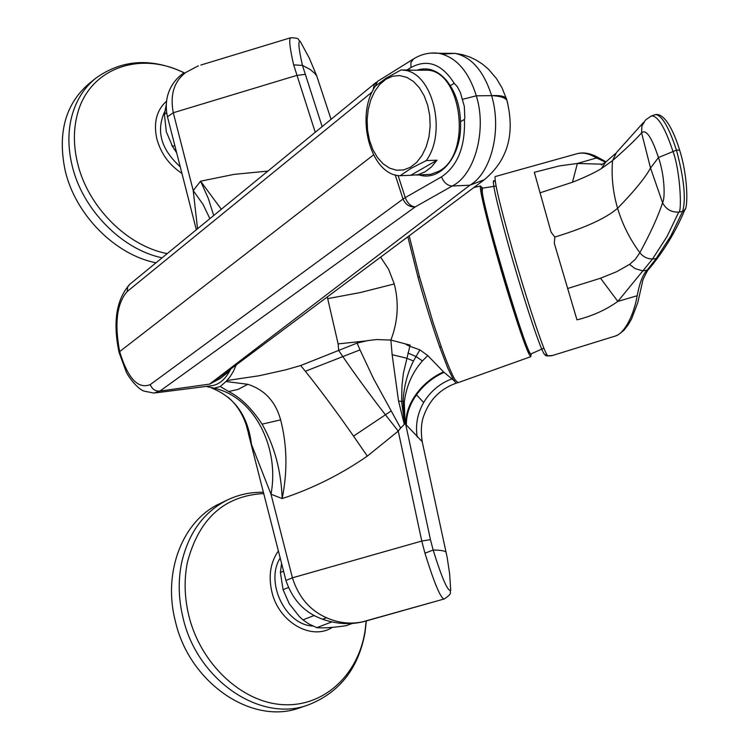 <?xml version="1.0" encoding="UTF-8"?>
<svg xmlns="http://www.w3.org/2000/svg" width="749" height="749" viewBox="0 0 749 749"><rect width="100%" height="100%" fill="white"/><g stroke="black" fill="none" stroke-linecap="round" stroke-linejoin="round"><path stroke-width="1.12" d="M281.558 563.342L280.407 572.517L283.066 589.706L289.264 603.75L299.403 616.605L302.961 619.863L308.71 623.851L316.79 627.662C323.428 628.252 333.277 627.587 346.347 625.668L352.33 623.411M410.443 167.261L416.687 162.355L422.043 155.418L426.2 146.804L428.952 136.945L430.151 126.356L429.72 115.58L427.679 105.197L424.149 95.732L419.309 87.68L413.42 81.454L406.801 77.353L399.788 75.583L392.738 76.192L386.007 79.141L379.921 84.244L374.772 91.256L370.821 99.804L368.227 109.466L367.122 119.774L367.553 130.232L369.491 140.335L372.862 149.603L377.496 157.58L383.179 163.872L389.639 168.16L396.567 170.22L403.617 169.92L410.443 167.261M400.06 175.734L411.201 168.282L426.293 160.586C447.378 131.684 432.388 72.222 403.87 70.219L401.015 69.975L386.194 78.121L375.324 86.144C354.764 116.076 370.596 174.976 399.826 175.715L410.752 175.294L437.013 160.202L426.293 160.586M421.397 70.2L428.053 70.191C462.189 72.456 472.095 155.034 438.633 171.352L430.432 174.386L416.322 175.032M410.63 69.966L401.015 69.975M437.013 160.202L431.387 167.008L424.945 171.905L417.97 174.704L410.752 175.294M278.385 550.918C270.417 562.377 268.254 576.075 271.906 592C278.768 622.185 311.462 640.975 332.35 627.362M175.247 620.781C189.066 683.041 252.479 725.884 300.246 707.646L308.401 704.875C260.549 723.159 196.912 680.073 182.971 617.522C178.477 598.779 178.019 580.587 181.586 562.93C188.495 532.876 203.794 511.876 227.49 499.929L219.794 503.628C183.018 520.386 162.599 571.393 175.247 620.781M166.362 101.321C156.475 110.375 153.32 122.958 156.887 139.071C160.951 153.648 169.293 165.08 181.932 173.384M184.179 72.765C151.532 57.579 122.068 59.396 95.788 78.196L88.934 83.701C65.313 104.214 57.411 133.21 65.2 170.688C75.415 214.86 115.29 254.903 156.007 262.805M180.237 166.765C161.016 149.351 155.848 130.925 164.752 111.498M230.711 369.032L229.765 370.886C224.634 380.23 218.221 385.22 210.516 385.857L155.717 392.851M207.407 386.765L214.177 388.188L220.253 386.531L225.992 381.513L229.943 376.916L233.379 371.41L236.225 364.913M481.963 187.353L480.455 186.286C478.714 189.216 493.975 248.162 509.741 298.748C520.92 334.447 527.886 353.743 530.61 356.627L531.116 354.764M409.179 235.766L419.459 276.709L433.156 322.688L441.255 346.74C447.256 363.546 451.928 374.669 455.28 380.099L453.81 380.483L443.53 371.878L427.773 355.578L422.417 360.896C412.353 372.356 406.323 386.053 404.32 401.979L404.966 423.7L400.612 428.082L373.498 378.582L360.007 349.895L342.836 356.59L338.67 350.41L300.686 365.531L285.416 369.903L259.201 375.745L226.835 380.539M482.965 188.027L481.869 187.615C480.193 190.536 495.173 248.331 510.621 297.933C521.585 332.94 528.41 351.88 531.078 354.745L531.593 353.687M482.478 188.139L482.225 191.388C483.845 212.463 528.822 361.926 531.069 353.865L543.914 348.163M576.103 153.976L577.732 153.526C583.34 152.272 589.603 153.751 596.513 157.964L577.376 163.469L559.175 165.95L534.337 172.307L551.095 232.218L554.84 237.059L554.279 243.247L576.964 319.851C592.337 316.041 605.96 309.889 617.831 301.407L600.529 278.225L567.555 288.534M416.903 70.2C427.894 66.745 437.847 70.256 446.769 80.733L450.289 85.686C456.693 95.853 460.092 107.865 460.504 121.722L464.446 119.4L464.848 118.127L464.314 106.386L460.363 92.53L457.33 86.687L454.203 83.308C441.91 63.918 427.473 58.665 410.892 67.541L410.939 62.448L413.514 58.946M419 174.92C441.105 181.988 462.395 154.753 460.504 121.722M450.289 85.686L454.203 83.308M373.105 90.049L374.21 84.609L377.571 81.36L375.137 86.453M442.565 54.134L454.783 53.338C471.411 56.802 483.685 70.902 491.606 95.647L476.298 95.816L462.742 99.28M375.914 82.559L129.605 284.442L127.676 287.036L127.208 291.511L372.15 91.977M507.41 102.117L506.502 99.065C504.92 96.827 499.958 95.685 491.616 95.647C502.186 130.588 490.857 173.356 469.885 185.2L452.19 186.024L415.208 206.921L159.94 391.072C155.343 391.371 152.113 389.208 150.249 384.602L403.028 199.037C405.481 204.608 409.534 207.239 415.208 206.921C410.742 206.35 407.428 203.241 405.265 197.605L403.028 199.037L395.21 174.873M373.479 154.921L119.653 351.618L119.128 352.62L126.281 372.01C127.573 375.324 136.561 388.207 143.686 391.015L153.882 393.085L159.94 391.072L209.626 384.097L469.885 185.2L484.341 179.713M229.765 370.886L220.225 378.526L209.626 384.097M230.055 370.324L229.063 370.268M216.508 379.631L209.842 384.068M283.066 589.706L288.318 587.534M314.299 615.444L302.961 619.863M283.562 571.178L280.407 572.517M331.76 621.942L316.79 627.662M596.513 157.964L605.567 162.168M602.571 164.19L577.376 163.469L572.47 182.232L539.917 192.858M643.597 122.34L616.502 152.515L612.532 160.632L601.297 168.656C594.313 172.879 584.697 177.401 572.47 182.232M655 114.719L655.572 114.56C661.91 115.299 668.866 127.152 676.469 150.137L658.465 157.543C651.677 137.095 646.05 128.865 641.584 132.845L650.525 168.029L658.465 157.543C664.709 175.247 665.309 198.354 662.556 202.707L650.525 168.029C644.992 178.065 634.019 191.482 617.597 208.269C606.269 218.128 585.344 227.724 554.84 237.059M495.323 176.539L495.145 176.586C494.143 180.715 499.873 205.001 512.353 249.445C524.89 293.617 540.226 340.776 545.852 352.77L547.575 355.822L552.519 355.494L614.723 336.226C623.29 334.419 633.317 317.623 637.184 295.733C639.618 282.71 642.951 274.181 647.173 270.146L656.19 258.545L652.557 258.976L642.839 270.895L634.974 268.554L629.572 264.388L635.246 259.407L639.852 252.722C629.769 238.997 622.344 224.185 617.597 208.269C612.944 192.343 611.25 176.464 612.532 160.632C625.911 148.948 635.592 139.689 641.584 132.845L641.902 126.038L645.479 120.027M637.184 295.733L617.831 301.407L642.839 270.895L647.173 270.146M629.572 264.388L616.773 271.653L600.529 278.225M656.19 258.545L670.87 235.86L682.611 211.461C686.15 199.3 684.109 178.861 676.469 150.137L679.624 150.118M685.176 208.934L684.773 209.926C687.807 208.578 688.481 178.028 679.577 149.959C675.898 137.835 666.516 112.977 655.572 114.56L651.405 115.955C657.706 115.515 664.869 127.236 672.883 151.129C680.401 170.781 682.067 212.894 678.744 212.107C671.338 212.398 665.936 209.261 662.556 202.707C658.399 215.721 650.834 232.396 639.852 252.722C643.204 256.907 647.445 258.995 652.557 258.976L667.106 236.384L678.744 212.107L682.611 211.461L684.773 209.935C675.804 231.507 663.783 251.299 648.709 269.312C648.793 267.665 641.64 281.455 642.445 282.158L637.774 302.652L631.491 319.13L628.046 325.047L623.711 330.487L618.412 334.672L615.584 335.955M166.081 105.553L164.434 114.325L166.606 112.706M164.434 114.325L166.278 131.74L172.71 146.767L176.605 152.534M174.751 145.306L172.71 146.767M427.773 355.578L419.899 349.858L409.843 346.291C404.591 343.969 404.722 343.594 410.246 345.167L390.875 340.055L376.513 339.559L367.628 340.626L357.123 343.079L338.67 350.41L338.127 343.903L327.697 298.645L360.26 292.559L394.264 283.937C399.114 302.886 397.981 321.593 390.875 340.055L392.139 354.698L398.524 400.912L404.188 423.915M530.807 356.674L458.135 382.645L455.289 380.099M327.238 296.932L327.697 298.645M400.612 428.082L398.253 431.106L367.319 456.122C340.879 474.417 312.492 488.563 282.176 498.581C287.644 471.233 287.129 444.99 280.622 419.871C275.641 401.661 264.725 389.808 247.863 384.303L225.992 381.513M380.604 257.085L388.647 269.35L394.264 283.937M209.879 218.652L202.998 204.337L193.223 190.574L200.582 181.192L221.33 209.261M185.658 72.541L198.316 65.809L185.658 72.541C174.03 81.463 169.901 94.861 173.291 112.753L193.223 190.574L197.549 228.763M267.899 171.09L234.034 174.377L200.582 181.192L208.334 198.494L213.699 215.525M214.177 388.188C253.967 396.858 279.864 447.022 270.998 494.2L282.176 498.581C281.118 470.625 274.424 445.824 262.094 424.168C251.851 408.458 240.719 397.579 228.688 391.54L220.253 386.531M444.288 598.947L362.216 621.923C350.289 624.338 338.379 622.943 326.498 617.747C309.852 610.351 298.495 597.037 292.419 577.816L270.998 494.2L251.467 444.344L246.215 425.011C242.451 413.654 236.431 404.404 228.164 397.288M316.743 75.949L309.337 58.197L300.143 41.261C297.943 40.961 298.711 49.003 302.456 65.397L310.086 69.414L314.72 73.355L316.743 75.958L319.477 84.244M444.307 598.938L444.288 598.938C453.688 592.721 448.979 592.946 450.72 590.296L450.72 590.296C447.883 591.841 442.022 578.415 433.147 550.028C440.019 550.103 444.307 550.749 446.02 551.976L446.554 554.41M290.827 37.712L290.518 37.796C288.852 39.435 289.891 48.46 293.655 64.882L302.456 65.397L322.164 126.618M293.655 64.882L315.235 132.292M300.143 41.261C297.344 40.062 301.21 37.834 290.518 37.796L200.854 65.041M326.498 617.747L322.566 619.208C304.824 612.963 292.606 600.033 285.921 580.428L292.419 577.816L421.771 541.05L424.945 553.221C433.924 582.067 440.206 597.299 443.792 598.928M424.945 553.221L433.147 550.028L430.46 539.654L421.771 541.05L398.253 431.106L385.361 414.693C371.457 396.886 353.575 372.375 342.836 356.59L305.358 371.261C319.898 389.386 335.955 411.004 353.547 436.115L367.319 456.122M409.843 346.291L403.383 373.171L401.979 385.707L401.623 401.576L398.524 400.912M419.899 349.858L413.467 360.981C407.362 373.199 403.898 386.54 403.065 401.015L401.623 401.576L404.582 423.728M443.53 371.878C432.416 376.953 423.251 384.443 416.023 394.33C409.179 403.936 405.733 413.888 405.677 424.196L404.966 423.7M407.924 353.013L415.91 356.468L422.417 360.896M404.32 401.979L403.065 401.015L404.778 423.691M407.831 236.778L417.97 277.158C425.086 302.839 432.351 326.171 439.757 347.143L447.846 368.274L453.81 380.483L456.178 383.039L457.845 382.702M444.054 372.337C432.894 377.374 423.719 384.864 416.51 394.807C409.609 404.535 406.239 414.618 406.389 425.048L422.211 441.676L447.153 557.368L449.625 573.743L450.72 590.296M430.46 539.654L405.677 424.196L406.389 425.048M421.837 439.41L422.211 441.676C420.713 431.527 421.172 423.054 423.606 416.266C429.28 400.041 440.084 389.021 456.01 383.235L457.639 382.664M362.216 621.923L366.476 620.874M312.782 626.014C285.341 624.994 264.8 582.02 280.201 558.024M263.732 493.554C224.382 495.669 198.944 518.58 187.409 562.302C183.945 579.529 184.413 597.29 188.814 615.594C200.442 663.623 241.328 702.085 282.307 704.622C323.343 707.421 357.975 675.448 364.941 631.65L366.158 620.968M184.067 72.85C139.37 50.211 88.092 68.88 77.081 115.458C73.355 130.345 73.514 146.195 77.55 163.001C87.67 206.574 127.152 246.065 167.224 253.611M95.788 78.196C83.991 87.783 75.949 100.638 71.67 116.76C67.831 132.011 67.972 148.246 72.101 165.473C82.306 209.383 121.638 249.351 162.084 257.825M542.959 351.824L544.102 353.977L547.36 355.709M464.446 119.4L464.446 119.409C465.335 146.692 457.686 165.847 441.498 176.858C443.885 182.644 447.453 185.705 452.19 186.024C475.241 174.863 486.953 129.165 476.298 95.816C468.612 71.164 456.066 56.971 438.652 53.254L430.778 53.067M410.892 67.541L406.595 70.209M150.249 384.602C138.069 389.433 127.873 378.432 119.653 351.618C114.354 323.315 116.872 303.279 127.208 291.511M507.036 100.759L506.202 98.082C504.143 96.05 499.274 95.235 491.616 95.647C499.602 95.975 504.676 97.482 506.848 100.151L506.586 99.168M441.498 176.858L405.265 197.605L398.084 175.5M507.747 103.399L506.858 100.151C513.627 127.377 511.941 156.99 484.088 179.891M605.726 162.065L601.297 168.656M645.526 119.971L651.153 116.058M495.023 181.726C490.623 175.397 495.023 196.275 508.206 244.343C520.677 288.871 536.668 338.323 542.622 351.103M547.575 355.822L545.15 355.401M338.127 343.903L365.877 340.945M300.686 365.531L305.358 371.261M247.863 384.303L238.285 389.321L228.688 391.54M251.467 444.344C248.013 416.004 234.737 397.242 211.658 388.048M357.123 343.079L360.007 349.895M280.622 419.871L262.094 424.168M196.332 229.756L167.458 116.75L173.291 112.753L296.595 75.462L304.983 74.385M390.978 411.079L353.547 436.115M392.139 354.698L406.576 358.191L413.467 360.981M451.919 378.872C439.822 383.441 430.403 391.315 423.681 402.503L416.023 394.33M423.681 402.503C417.427 413.514 415.283 425.048 417.24 437.107M439.757 347.143L441.255 346.74M417.97 277.158L419.459 276.709M308.401 704.875C339.7 692.497 358.602 668.277 365.081 632.222L366.336 620.912C352.339 624.975 337.874 624.46 322.988 619.367M263.405 492.299C250.812 491.999 238.847 494.537 227.49 499.929M428.053 70.191L403.87 70.219M480.615 185.958L473.874 187.512M481.869 187.615L480.455 186.286M495.211 186.145L482.29 188.186M577.666 153.536L495.145 176.586M506.502 99.065L502.111 88.054L496.559 78.692L488.545 69.282L482.768 64.339L476.401 60.182L469.539 56.905L462.283 54.602L454.793 53.338L438.652 53.254C429.664 52.187 421.238 54.115 413.354 59.049L377.571 81.36M129.586 284.433C116.254 299.731 112.743 322.379 119.063 352.376M216.536 379.612L484.275 179.76M606.063 161.821L598.666 157.814C591.148 153.489 584.173 152.066 577.732 153.526M605.332 162.346L601.278 164.93M605.735 162.056L615.388 153.667M551.639 355.756L546.807 355.953M171.746 145.315L176.595 152.73M531.078 354.745L530.61 356.627M331.058 119.325L316.743 75.958M167.373 116.432C162.542 93.588 174.732 78.926 183.608 73.168M248.462 433.811L285.893 580.316M366.383 620.902L444.194 598.966"/></g></svg>
